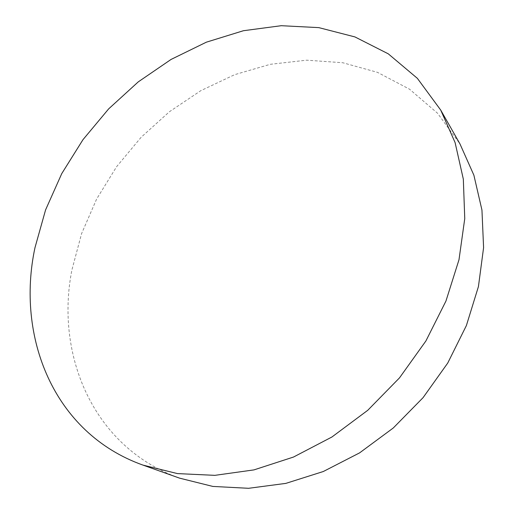<?xml version="1.0" encoding="UTF-8"?>
<svg xmlns="http://www.w3.org/2000/svg" width="514" height="514" viewBox="0 0 514 514"><rect width="100%" height="100%" fill="white"/><g stroke="black" fill="none" stroke-linecap="round" stroke-linejoin="round"><path stroke-width="0.39" stroke-dasharray="2.57 1.93" d="M179.624 478.161C92.771 447.244 55.056 354.531 71.928 269.869L81.578 233.652L96.664 198.95L116.691 166.587L141.125 137.289L169.369 111.769L200.794 90.682L234.699 74.659L270.287 64.308L306.652 60.177L342.774 62.74L377.494 72.352L409.523 89.192L437.491 113.189L459.972 143.933"/><path stroke-width="0.77" d="M440.71 110.073L459.972 143.933L473.882 175.184L481.952 210.085L483.59 247.619L478.431 286.574L466.391 325.548L447.733 363.064L423.061 397.663L393.287 427.976L359.588 452.879L323.3 471.518L285.842 483.385L248.59 488.3L212.822 486.424L179.624 478.161L142.937 465.093C52.878 432.942 16.005 336.027 34.971 247.703L45.592 209.866L61.77 173.578L82.992 139.654L108.685 108.852L138.253 81.88L171.059 59.438L206.377 42.174L243.418 30.724L281.242 25.7L318.815 27.627L354.936 36.924L388.269 53.829L417.362 78.334L440.71 110.073L455.096 142.59L463.326 179.116L464.759 218.598L458.989 259.75L445.94 301.075L425.888 340.988L399.487 377.886L367.741 410.307L331.928 436.996L293.507 457.042L253.987 469.886L214.852 475.347L177.458 473.593L142.937 465.093"/></g></svg>
